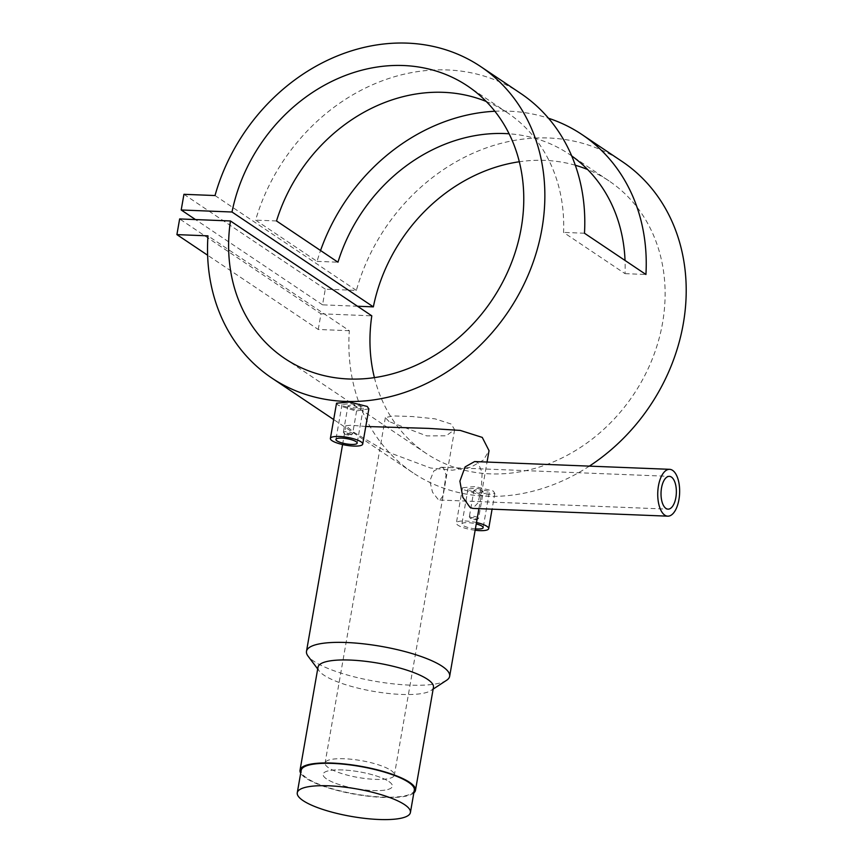 <?xml version="1.0" encoding="UTF-8"?>
<svg xmlns="http://www.w3.org/2000/svg" width="862" height="862" viewBox="0 0 862 862"><rect width="100%" height="100%" fill="white"/><g stroke="black" fill="none" stroke-linecap="round" stroke-linejoin="round"><path stroke-width="0.65" stroke-dasharray="4.31 3.23" d="M388.827 781.489A35.159 8.577 9.9 0 1 392.382 786.295A35.159 8.577 9.9 0 1 364.917 789.937A35.159 8.577 9.9 0 1 326.676 779.011A35.159 8.577 9.9 0 1 323.121 774.205A35.159 8.577 9.9 0 1 350.586 770.574A35.159 8.577 9.9 0 1 388.827 781.489A35.159 8.577 9.9 0 1 392.382 786.295A35.159 8.577 9.9 0 1 364.917 789.937A35.159 8.577 9.9 0 1 326.676 779.011A35.159 8.577 9.9 0 1 323.121 774.205A35.159 8.577 9.9 0 1 350.586 770.574A35.159 8.577 9.9 0 1 388.827 781.489M390.777 770.294A35.159 8.577 9.9 0 1 394.343 775.1A35.159 8.577 9.9 0 1 366.878 778.731A35.159 8.577 9.9 0 1 328.627 767.816A35.159 8.577 9.9 0 1 325.071 763.01A35.159 8.577 9.9 0 1 352.536 759.379A35.159 8.577 9.9 0 1 390.777 770.294M414.32 790.12A57.42 13.997 9.9 0 1 369.464 796.068A57.42 13.997 9.9 0 1 306.991 778.224A57.42 13.997 9.9 0 1 301.183 770.38M482.731 491.221C482.612 492.945 479.843 492.838 474.445 490.887C474.553 489.293 477.322 489.4 482.731 491.221L483.205 491.879L478.593 518.342A4.687 1.142 9.9 0 1 478.388 518.601A4.687 1.142 9.9 0 1 474.348 518.752A4.687 1.142 9.9 0 1 469.822 517.372A4.687 1.142 9.9 0 1 469.456 517.038A4.687 1.142 9.9 0 1 469.348 516.726A4.687 1.142 9.9 0 1 473.012 516.241A4.687 1.142 9.9 0 1 478.119 517.696A4.687 1.142 9.9 0 1 478.593 518.342M476.88 518.784A3.513 0.862 9.9 0 1 477.095 519.452A3.513 0.862 9.9 0 1 474.057 519.57A3.513 0.862 9.9 0 1 470.663 518.536A3.513 0.862 9.9 0 1 470.383 518.277A3.513 0.862 9.9 0 1 472.635 517.653A3.513 0.862 9.9 0 1 476.88 518.784M475.382 528.859A10.786 2.629 9.9 0 1 462.991 525.443A10.786 2.629 9.9 0 1 461.903 523.967A10.786 2.629 9.9 0 1 476.244 523.934M488.161 491.2L476.384 488.129L468.001 489.034L469.1 490.435L480.78 494.066L489.239 492.741L488.161 491.2M493.204 491.006L494.842 493.409L481.944 495.585L464.198 489.842L462.506 487.763L475.242 486.556L493.204 491.006M475.145 530.249A16.41 3.998 9.9 0 1 458.024 525.238A16.41 3.998 9.9 0 1 456.364 522.997A16.41 3.998 9.9 0 1 476.492 522.534M356.749 406.67C356.631 408.394 353.862 408.286 348.463 406.336C348.571 404.741 351.34 404.849 356.749 406.67L357.224 407.327L352.612 433.791A4.687 1.142 -170.1 0 0 352.138 433.155A4.687 1.142 -170.1 0 0 347.03 431.69A4.687 1.142 -170.1 0 0 343.367 432.174A4.687 1.142 -170.1 0 0 343.475 432.487A4.687 1.142 -170.1 0 0 343.841 432.821A4.687 1.142 -170.1 0 0 348.367 434.2A4.687 1.142 -170.1 0 0 352.407 434.049A4.687 1.142 -170.1 0 0 352.612 433.791M344.681 433.985A3.513 0.862 -170.1 0 0 348.076 435.019A3.513 0.862 -170.1 0 0 351.114 434.901A3.513 0.862 -170.1 0 0 350.899 434.232A3.513 0.862 -170.1 0 0 346.653 433.101A3.513 0.862 -170.1 0 0 344.401 433.737A3.513 0.862 -170.1 0 0 344.681 433.985M362.18 406.648L350.403 403.578L342.02 404.483L343.119 405.883L354.799 409.515L363.258 408.189L362.18 406.648M368.861 408.857L355.963 411.034L338.216 405.302L336.536 403.211M474.628 461.558L477.86 462.592L482.17 472.559L481.276 488.528L478.011 502.88L472.764 508.397M443.542 467.991L441.204 467.258L433.855 470.943L429.804 480.931L432.53 492.245L438.068 499.335L439.889 500.046L442.842 496.178L446.085 474.962L443.542 467.991M433.457 687.316A58.594 14.288 9.9 0 1 430.978 690.537A58.594 14.288 9.9 0 1 380.422 692.455A58.594 14.288 9.9 0 1 323.94 675.183A58.594 14.288 9.9 0 1 319.242 671.035A58.594 14.288 9.9 0 1 318.003 667.166M446.591 680.29A72.656 17.714 9.9 0 1 383.892 682.672A72.656 17.714 9.9 0 1 313.854 661.251A72.656 17.714 9.9 0 1 308.025 656.101M413.835 792.921A58.594 14.288 9.9 0 1 363.99 795.68A58.594 14.288 9.9 0 1 305.956 778.181A58.594 14.288 9.9 0 1 300.687 773.182M365.779 426.485L351.114 425.235L345.877 425.688L353.808 432.282L385.928 451.332L430.472 467.991L452.453 470.199L470.835 467.204L483.474 460.028L489.034 450.675M389.064 421.561L385.357 417.607L393.104 415.926L412.359 416.54L434.987 418.835L451.214 424.039L454.619 429.696L446.085 435.816L426.701 435.903L389.064 421.561M520.626 93.376A187.507 159.438 -56.1 0 0 255.605 220.122L317.054 261.369A187.507 159.438 123.9 0 1 320.556 250.519M494.842 111.252A187.507 159.438 123.9 0 1 548.501 118.245M589.36 466.126A187.507 159.438 123.9 0 1 413.038 472.818A187.507 159.438 123.9 0 1 349.325 330.717L207.979 235.854M357.504 306.236L322.55 304.846L325.286 289.169L356.362 290.408A187.507 159.438 123.9 0 1 622.019 161.431M356.362 290.408L215.015 195.545M486.222 101.479A164.071 139.515 123.9 0 1 507.556 112.836A164.071 139.515 123.9 0 1 563.565 232.406L625.025 273.642A164.071 139.515 -56.1 0 0 625.036 260.453M571.689 155.925A164.071 139.515 -56.1 0 0 569.017 154.082A164.071 139.515 -56.1 0 0 509.097 133.793M374.41 377.642A164.071 139.515 -56.1 0 0 426.097 453.358A164.071 139.515 -56.1 0 0 633.376 394.871A164.071 139.515 -56.1 0 0 608.96 180.891A164.071 139.515 -56.1 0 0 587.615 169.523M575.299 165.245A164.071 139.515 -56.1 0 0 519.301 161.754M349.325 330.717L318.25 329.478L207.634 255.227M318.25 329.478L320.987 313.8L179.641 218.937M320.987 313.8L371.791 315.826M322.55 304.846L195.491 219.573M325.286 289.169L183.94 194.306M348.463 406.336L347.989 405.711L343.367 432.174M474.445 490.887L473.971 490.262L469.348 516.726M584.479 233.236L563.565 232.406M276.508 220.952L255.605 220.122M317.054 261.369L337.958 262.199M625.025 273.642L645.929 274.482M454.619 429.696L394.343 775.1M385.357 417.607L325.071 763.01M477.095 519.452L478.388 518.601M468.001 489.034L461.903 523.967M494.842 493.409L492.083 509.162M351.114 434.901L352.407 434.049M342.02 404.483L335.921 439.415M441.204 467.258L669.343 476.352M430.978 690.537L433.133 689.115M478.916 508.645L487.041 462.054M413.038 472.818L333.68 419.557M608.96 180.891L569.017 154.082M507.556 112.836L467.613 86.028M426.097 453.358L284.751 358.495M342.58 444.555L345.877 425.688M319.242 671.035L317.69 668.966M439.889 500.046L668.039 509.14M363.258 408.189L357.17 443.122M344.401 433.737L343.475 432.487M462.517 487.763L456.364 522.997M489.239 492.741L483.151 527.673M470.383 518.277L469.456 517.038"/><path stroke-width="1.29" d="M404.601 804.666A57.42 13.997 9.9 0 1 410.409 812.521A57.42 13.997 9.9 0 1 365.553 818.458A57.42 13.997 9.9 0 1 303.09 800.626A57.42 13.997 9.9 0 1 297.271 792.771A57.42 13.997 9.9 0 1 342.128 786.834A57.42 13.997 9.9 0 1 404.601 804.666M297.271 792.771L301.183 770.38A57.42 13.997 9.9 0 1 346.039 764.443A57.42 13.997 9.9 0 1 408.513 782.276A57.42 13.997 9.9 0 1 414.32 790.12L410.409 812.521M476.244 523.934A10.786 2.629 9.9 0 1 482.052 526.197A10.786 2.629 9.9 0 1 483.151 527.673A10.786 2.629 9.9 0 1 475.382 528.859M476.492 522.534A16.41 3.998 9.9 0 1 487.03 526.402A16.41 3.998 9.9 0 1 488.689 528.643A16.41 3.998 9.9 0 1 475.145 530.249M356.071 441.646A10.786 2.629 -170.1 0 0 344.347 438.305A10.786 2.629 -170.1 0 0 335.921 439.415A10.786 2.629 -170.1 0 0 337.01 440.891A10.786 2.629 -170.1 0 0 348.744 444.242A10.786 2.629 -170.1 0 0 357.17 443.122A10.786 2.629 -170.1 0 0 356.071 441.646M330.383 438.446L336.536 403.211L349.261 402.004L367.223 406.455L368.861 408.857L362.708 444.092A16.41 3.998 -170.1 0 0 361.049 441.85A16.41 3.998 -170.1 0 0 343.195 436.754A16.41 3.998 -170.1 0 0 330.383 438.446A16.41 3.998 -170.1 0 0 332.042 440.697A16.41 3.998 -170.1 0 0 349.886 445.783A16.41 3.998 -170.1 0 0 362.708 444.092M667.759 516.166L472.764 508.397L470.049 507.384L462.819 497.288L459.899 481.158L465.124 466.892L474.628 461.558L669.623 469.327A23.436 10.937 92.3 0 0 658.008 489.056A23.436 10.937 92.3 0 0 664.785 515.142A23.436 10.937 92.3 0 0 667.759 516.166A23.436 10.937 92.3 0 0 679.375 496.437A23.436 10.937 92.3 0 0 672.597 470.361A23.436 10.937 92.3 0 0 669.623 469.327M671.423 477.074A16.41 7.65 92.3 0 0 669.343 476.352A16.41 7.65 92.3 0 0 661.208 490.166A16.41 7.65 92.3 0 0 665.96 508.429A16.41 7.65 92.3 0 0 668.039 509.14A16.41 7.65 92.3 0 0 676.174 495.338A16.41 7.65 92.3 0 0 671.423 477.074M300.687 773.182A58.594 14.288 9.9 0 1 300.03 770.175L318.003 667.166A58.594 14.288 9.9 0 1 363.775 661.111A58.594 14.288 9.9 0 1 427.52 679.31A58.594 14.288 9.9 0 1 433.457 687.316L415.473 790.325A58.594 14.288 9.9 0 1 413.835 792.921M317.69 668.966L308.025 656.101A72.656 17.714 9.9 0 1 306.495 651.316A72.656 17.714 9.9 0 1 363.258 643.806A72.656 17.714 9.9 0 1 442.292 666.369A72.656 17.714 9.9 0 1 449.652 676.304A72.656 17.714 9.9 0 1 446.591 680.29L433.133 689.115M300.03 770.175A58.594 14.288 9.9 0 1 345.802 764.12A58.594 14.288 9.9 0 1 409.547 782.319A58.594 14.288 9.9 0 1 415.473 790.325M487.041 462.054L489.034 450.675L482.257 437.4L460.211 430.407L428.673 428.392L365.779 426.485M320.556 250.519A187.507 159.438 123.9 0 1 494.842 111.252M548.501 118.245A187.507 159.438 123.9 0 1 582.076 134.623A187.507 159.438 123.9 0 1 645.929 274.482L584.479 233.236A187.507 159.438 -56.1 0 0 520.626 93.376L480.673 66.568A187.507 159.438 123.9 0 1 508.58 311.117A187.507 159.438 123.9 0 1 271.692 377.955A187.507 159.438 123.9 0 1 207.979 235.854L176.904 234.615L179.641 218.937L230.445 220.963A164.071 139.515 -56.1 0 0 284.751 358.495A164.071 139.515 -56.1 0 0 492.03 300.008A164.071 139.515 -56.1 0 0 467.613 86.028A164.071 139.515 -56.1 0 0 232.007 212.009L181.203 209.983L183.94 194.306L215.015 195.545A187.507 159.438 123.9 0 1 480.673 66.568M582.076 134.623L622.019 161.431A187.507 159.438 123.9 0 1 589.36 466.126M509.097 133.793A164.071 139.515 -56.1 0 0 337.958 262.199L276.508 220.952A164.071 139.515 123.9 0 1 486.222 101.479M625.036 260.453A164.071 139.515 -56.1 0 0 571.689 155.925M374.41 377.642A164.071 139.515 -56.1 0 1 371.791 315.826L230.445 220.963M587.615 169.523A164.071 139.515 -56.1 0 0 575.299 165.245M519.301 161.754A164.071 139.515 -56.1 0 0 373.354 306.872L232.007 212.009M207.634 255.227L176.904 234.615M195.491 219.573L181.203 209.983M373.354 306.872L357.504 306.236M492.083 509.162L488.689 528.643M449.652 676.304L478.916 508.645M333.68 419.557L271.692 377.955M306.495 651.316L342.58 444.555"/></g></svg>
